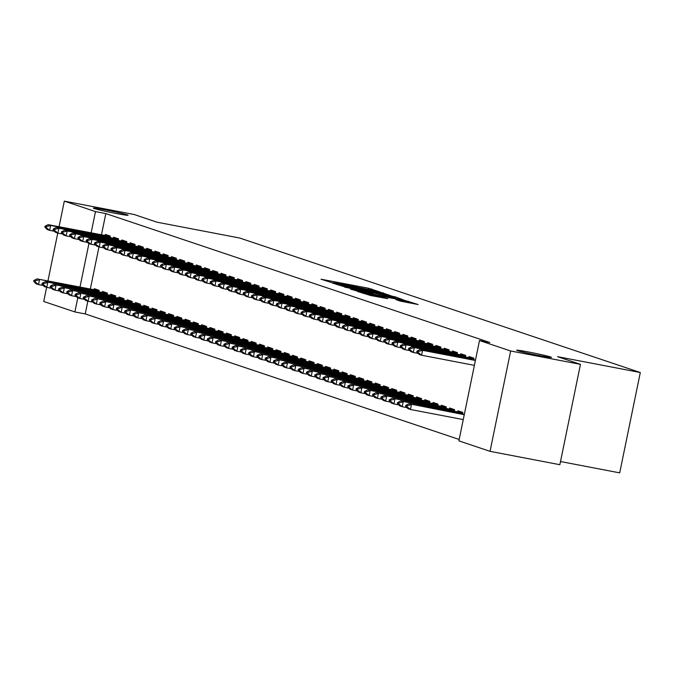 <?xml version="1.0" encoding="UTF-8"?>
<svg xmlns="http://www.w3.org/2000/svg" width="674" height="674" viewBox="0 0 674 674"><rect width="100%" height="100%" fill="white"/><g stroke="black" fill="none" stroke-linecap="round" stroke-linejoin="round"><path stroke-width="1.01" d="M379.31 291.741L368.543 288.236L321.009 279.213L332.105 282.701L337.725 283.156L379.31 291.741M528.778 352.039A17.735 0.708 11.6 0 0 516.697 350.244A17.735 0.708 11.6 0 0 539.352 355.586A17.735 0.708 11.6 0 0 551.433 357.38A17.735 0.708 11.6 0 0 528.778 352.039M105.422 209.9A17.735 0.708 11.6 0 0 93.341 208.106A17.735 0.708 11.6 0 0 116.004 213.456A17.735 0.708 11.6 0 0 128.085 215.242A17.735 0.708 11.6 0 0 105.422 209.9M400.129 301.051L418.141 304.538L405.099 300.511L357.557 291.48L370.607 295.515L387.82 298.7L363.396 292.904L398.427 299.399L407.728 301.59L395.899 299.618L400.129 301.051M479.492 340.522L510.648 350.986L490.049 451.336L458.893 440.872L479.492 340.522L489.829 342.502L105.826 213.574L95.481 211.594L91.116 232.875M59.068 226.734L64.325 201.13L134.126 214.5L157.025 222.193L239.759 238.04L640.3 372.52L557.567 356.672L580.457 364.356L510.648 350.986M64.325 201.13L95.481 211.594M391.063 295.793L379.866 292.036L332.333 283.013L345.374 287.048L391.063 295.793M395.832 297.032L403.675 300.031L357.995 291.278L350.421 289.087L370.801 292.912L372.655 293.182L369.807 292.213L344.743 287.183L392.479 296.274L395.832 297.032L395.537 298.472M560.515 461.53L619.701 472.87L640.3 372.52M473.654 359.781L473.974 358.197L469.02 356.538L468.784 357.658M462.516 414.021L462.844 412.437L457.882 410.778L457.654 411.898M457.124 354.229L457.444 352.645L452.49 350.986L452.254 352.106M445.986 408.469L446.314 406.894L441.352 405.226L441.125 406.346M440.594 348.677L440.914 347.102L435.952 345.433L435.724 346.554M429.456 402.917L429.776 401.342L424.822 399.674L424.595 400.794M424.056 343.125L424.384 341.549L419.422 339.881L419.194 341.002M412.926 397.374L413.246 395.79L408.292 394.13L408.056 395.25M407.526 337.581L407.854 335.997L402.892 334.329L402.664 335.458M396.396 391.821L396.716 390.238L391.762 388.578L391.527 389.698M390.996 332.029L391.324 330.445L386.362 328.786L386.135 329.906M379.866 386.269L380.187 384.694L375.233 383.026L374.997 384.146M374.466 326.477L374.795 324.902L369.832 323.234L369.605 324.354M363.337 380.717L363.657 379.142L358.694 377.474L358.467 378.594M357.936 320.925L358.265 319.35L353.302 317.681L353.075 318.802M346.798 375.174L347.127 373.59L342.165 371.922L341.937 373.051M341.406 315.381L341.726 313.798L336.773 312.129L336.537 313.25M330.268 369.622L330.597 368.038L325.635 366.378L325.407 367.498M324.876 309.829L325.197 308.245L320.243 306.586L320.007 307.706M313.739 364.07L314.067 362.494L309.105 360.826L308.877 361.946M308.347 304.277L308.667 302.693L303.713 301.034L303.477 302.154M297.209 358.517L297.537 356.942L292.575 355.274L292.348 356.394M291.817 298.725L292.137 297.15L287.183 295.482L286.947 296.602M280.679 352.974L281.007 351.39L276.045 349.722L275.818 350.842M275.287 293.173L275.607 291.598L270.645 289.93L270.417 291.05M264.149 347.422L264.469 345.838L259.515 344.178L259.279 345.299M258.749 287.63L259.077 286.046L254.115 284.386L253.887 285.506M247.619 341.87L247.939 340.286L242.985 338.626L242.75 339.747M242.219 282.077L242.547 280.494L237.585 278.834L237.358 279.954M231.089 336.318L231.409 334.742L226.456 333.074L226.22 334.194M225.689 276.525L226.017 274.95L221.055 273.282L220.828 274.402M214.559 330.766L214.88 329.19L209.926 327.522L209.69 328.642M209.159 270.973L209.488 269.398L204.525 267.73L204.298 268.85M198.03 325.222L198.35 323.638L193.387 321.978L193.16 323.099M192.629 265.43L192.958 263.846L187.995 262.186L187.768 263.307M181.491 319.67L181.82 318.086L176.858 316.426L176.63 317.547M176.099 259.878L176.419 258.294L171.466 256.634L171.23 257.754M164.962 314.118L165.29 312.542L160.328 310.874L160.1 311.995M159.57 254.325L159.89 252.75L154.936 251.082L154.7 252.202M148.432 308.566L148.76 306.99L143.798 305.322L143.57 306.443M143.04 248.773L143.36 247.198L138.406 245.53L138.17 246.65M131.902 303.022L132.23 301.438L127.268 299.778L127.041 300.899M126.51 243.23L126.83 241.646L121.868 239.978L121.64 241.107M115.372 297.47L115.701 295.886L110.738 294.226L110.511 295.347M109.98 237.678L110.3 236.094L105.338 234.434L105.11 235.555M98.842 291.918L99.162 290.342L94.208 288.674L93.972 289.795M105.826 213.574L101.454 234.855M98.977 246.92L90.324 289.095M87.847 301.168L85.227 313.924L459.179 439.473M107.107 294.698L107.427 293.114L102.473 291.446L102.246 292.567M118.245 240.45L118.565 238.874L113.603 237.206L113.375 238.326M123.637 300.242L123.965 298.666L119.003 296.998L118.776 298.119M134.775 246.002L135.095 244.418L130.141 242.758L129.905 243.878M140.167 305.794L140.495 304.218L135.533 302.55L135.305 303.671M151.305 251.554L151.625 249.97L146.671 248.31L146.435 249.431M156.697 311.346L157.025 309.762L152.063 308.102L151.835 309.223M167.834 257.106L168.155 255.522L163.201 253.854L162.965 254.974M173.226 316.898L173.555 315.314L168.593 313.646L168.365 314.775M184.364 262.649L184.684 261.074L179.731 259.406L179.503 260.526M189.756 322.442L190.085 320.866L185.123 319.198L184.895 320.319M200.894 268.201L201.223 266.626L196.26 264.958L196.033 266.078M206.295 327.994L206.615 326.418L201.652 324.75L201.425 325.871M217.424 273.754L217.753 272.17L212.79 270.51L212.563 271.63M222.824 333.546L223.145 331.962L218.191 330.302L217.955 331.423M233.954 279.306L234.282 277.722L229.32 276.054L229.093 277.183M239.354 339.098L239.674 337.514L234.721 335.846L234.485 336.975M250.484 284.849L250.812 283.274L245.85 281.606L245.622 282.726M255.884 344.641L256.204 343.066L251.25 341.398L251.014 342.518M267.014 290.401L267.342 288.826L262.38 287.158L262.152 288.278M272.414 350.194L272.734 348.618L267.78 346.95L267.553 348.07M283.552 295.953L283.872 294.37L278.91 292.71L278.682 293.83M288.944 355.746L289.272 354.162L284.31 352.502L284.083 353.623M300.082 301.505L300.402 299.922L295.448 298.253L295.212 299.382M305.474 361.298L305.802 359.714L300.84 358.054L300.612 359.175M316.612 307.049L316.932 305.474L311.978 303.806L311.742 304.926M322.003 366.841L322.332 365.266L317.37 363.598L317.142 364.718M333.141 312.601L333.462 311.026L328.508 309.358L328.272 310.478M338.533 372.393L338.862 370.818L333.9 369.15L333.672 370.27M349.671 318.153L349.991 316.569L345.037 314.91L344.81 316.03M355.072 377.946L355.392 376.362L350.429 374.702L350.202 375.822M366.201 323.705L366.53 322.121L361.567 320.462L361.34 321.582M371.601 383.498L371.922 381.914L366.959 380.254L366.732 381.374M382.731 329.249L383.059 327.674L378.097 326.005L377.87 327.126M388.131 389.05L388.451 387.466L383.498 385.798L383.262 386.918M399.261 334.801L399.589 333.226L394.627 331.557L394.4 332.678M404.661 394.593L404.981 393.018L400.027 391.35L399.792 392.47M415.791 340.353L416.119 338.769L411.157 337.11L410.929 338.23M421.191 400.145L421.511 398.57L416.557 396.902L416.321 398.022M432.329 345.905L432.649 344.321L427.687 342.662L427.459 343.782M437.721 405.697L438.049 404.114L433.087 402.454L432.86 403.574M448.859 351.457L449.179 349.873L444.217 348.205L443.989 349.326M454.251 411.25L454.579 409.666L449.617 407.997L449.389 409.126M465.389 357.001L465.709 355.425L460.755 353.757L460.519 354.878M580.457 364.356L559.858 464.706L490.049 451.336M85.227 313.924L74.881 311.944L43.726 301.48L46.624 287.326M47.93 280.974L57.762 233.086M88.926 243.55L79.979 287.116M77.788 297.79L74.881 311.944M380.549 292.415L336.815 284.007L348.795 286.88L376.202 292.128L382.133 293.005L380.549 292.415M390.027 296.594L394.981 297.327L385.688 295.136L373.236 292.828L390.027 296.594L389.858 297.386M99.095 290.696L37.028 278.884L99.002 291.143M35.107 280.898L33.869 280.485L33.7 281.294L34.938 281.715L35.107 280.898L39.505 279.718L38.502 284.596L43.33 285.523M34.938 281.715L38.502 284.596L36.025 283.771L33.7 281.294M37.028 278.884L33.869 280.485M44.998 226.245L44.838 227.054L46.076 227.475L46.245 226.658L44.998 226.245L48.157 224.644L110.224 236.456M110.132 236.903L50.643 225.478L49.64 230.356L47.155 229.522L44.838 227.054M54.468 231.283L49.64 230.356L46.076 227.475M48.157 224.644L50.643 225.478L46.245 226.658M107.36 293.476L45.293 281.665L107.267 293.923M43.372 283.678L42.133 283.257L41.965 284.074L43.203 284.487L43.372 283.678L47.77 282.49L46.767 287.377L51.595 288.303M43.203 284.487L46.767 287.377L44.29 286.543L41.965 284.074M45.293 281.665L42.133 283.257M115.625 296.248L53.558 284.436L115.532 296.695M51.637 286.45L50.398 286.037L50.23 286.846L51.468 287.267L51.637 286.45L56.035 285.271L55.032 290.149L59.86 291.075M51.468 287.267L55.032 290.149L52.555 289.315L50.23 286.846M53.558 284.436L50.398 286.037M53.263 229.017L53.103 229.834L54.341 230.247L54.51 229.43L53.263 229.017L56.422 227.416L118.489 239.228M118.397 239.674L58.908 228.25L57.905 233.137L55.42 232.303L53.103 229.834M62.733 234.055L57.905 233.137L54.341 230.247M56.422 227.416L58.908 228.25L54.51 229.43M61.536 231.789L61.368 232.606L62.606 233.019L62.775 232.21L61.536 231.789L64.687 230.196L126.754 242.008M126.661 242.455L67.173 231.022L66.17 235.908L63.693 235.074L61.368 232.606M70.997 236.835L66.17 235.908L62.606 233.019M64.687 230.196L67.173 231.022L62.775 232.21M123.89 299.02L61.823 287.208L123.797 299.467M59.902 289.222L58.663 288.809L58.495 289.626L59.733 290.039L59.902 289.222L64.3 288.042L63.297 292.929L68.125 293.847M59.733 290.039L63.297 292.929L60.82 292.095L58.495 289.626M61.823 287.208L58.663 288.809M132.155 301.8L70.088 289.988L132.062 302.247M68.167 292.002L66.928 291.581L66.76 292.398L67.998 292.811L68.167 292.002L72.565 290.823L71.562 295.701L76.389 296.627M67.998 292.811L71.562 295.701L69.085 294.867L66.76 292.398M70.088 289.988L66.928 291.581M69.801 234.569L69.633 235.378L70.871 235.799L71.04 234.982L69.801 234.569L72.96 232.968L135.019 244.78M134.935 245.226L75.437 233.802L74.435 238.68L71.958 237.846L69.633 235.378M79.262 239.607L74.435 238.68L70.871 235.799M72.96 232.968L75.437 233.802L71.04 234.982M78.066 237.341L77.898 238.158L79.136 238.571L79.305 237.762L78.066 237.341L81.225 235.74L143.284 247.552M143.2 247.998L83.702 236.574L82.7 241.461L80.223 240.626L77.898 238.158M87.527 242.379L82.7 241.461L79.136 238.571M81.225 235.74L83.702 236.574L79.305 237.762M140.419 304.572L78.353 292.76L140.327 305.019M76.432 294.774L75.193 294.361L75.025 295.17L76.263 295.591L76.432 294.774L80.829 293.594L79.827 298.472L84.654 299.399M76.263 295.591L79.827 298.472L77.35 297.647L75.025 295.17M78.353 292.76L75.193 294.361M86.331 240.121L86.162 240.93L87.401 241.351L87.569 240.534L86.331 240.121L89.49 238.52L151.557 250.332M151.465 250.779L91.967 239.354L90.965 244.232L88.488 243.398L86.162 240.93M95.792 245.159L90.965 244.232L87.401 241.351M89.49 238.52L91.967 239.354L87.569 240.534M148.684 307.344L86.617 295.532L148.592 307.799M84.697 297.554L83.458 297.133L83.29 297.95L84.528 298.363L84.697 297.554L89.094 296.366L88.092 301.253L92.928 302.179M84.528 298.363L88.092 301.253L85.615 300.419L83.29 297.95M86.617 295.532L83.458 297.133M94.596 242.893L94.427 243.702L95.666 244.123L95.834 243.306L94.596 242.893L97.755 241.292L159.822 253.104M159.73 253.55L100.232 242.126L99.23 247.004L96.753 246.178L94.427 243.702M104.057 247.931L99.23 247.004L95.666 244.123M97.755 241.292L100.232 242.126L95.834 243.306M156.949 310.124L94.882 298.312L156.857 310.571M92.961 300.326L91.723 299.913L91.554 300.722L92.801 301.143L92.961 300.326L97.359 299.146L96.357 304.025L101.193 304.951M92.801 301.143L96.357 304.025L93.88 303.19L91.554 300.722M94.882 298.312L91.723 299.913M165.214 312.896L103.147 301.084L165.122 313.343M101.226 303.098L99.988 302.685L99.819 303.502L101.066 303.915L101.226 303.098L105.624 301.918L104.63 306.805L109.458 307.723M101.066 303.915L104.63 306.805L102.145 305.971L99.819 303.502M103.147 301.084L99.988 302.685M173.479 315.676L111.412 303.864L173.387 316.123M109.491 305.878L108.253 305.457L108.084 306.274L109.331 306.687L109.491 305.878L113.898 304.69L112.895 309.577L117.723 310.503M109.331 306.687L112.895 309.577L110.41 308.743L108.084 306.274M111.412 303.864L108.253 305.457M181.744 318.448L119.677 306.636L181.651 318.895M117.756 308.65L116.518 308.237L116.358 309.046L117.596 309.467L117.756 308.65L122.163 307.47L121.16 312.348L125.987 313.275M117.596 309.467L121.16 312.348L118.675 311.514L116.358 309.046M119.677 306.636L116.518 308.237M190.009 321.22L127.942 309.408L189.916 321.667M126.03 311.43L124.783 311.009L124.623 311.826L125.861 312.239L126.03 311.43L130.427 310.242L129.425 315.129L134.252 316.047M125.861 312.239L129.425 315.129L126.939 314.295L124.623 311.826M127.942 309.408L124.783 311.009M198.274 324L136.207 312.188L198.181 324.447M134.294 314.202L133.048 313.789L132.888 314.598L134.126 315.011L134.294 314.202L138.692 313.022L137.69 317.901L142.517 318.827M134.126 315.011L137.69 317.901L135.204 317.066L132.888 314.598M136.207 312.188L133.048 313.789M206.539 326.772L144.472 314.96L206.446 327.219M142.559 316.974L141.313 316.561L141.152 317.37L142.391 317.791L142.559 316.974L146.957 315.794L145.955 320.672L150.782 321.599M142.391 317.791L145.955 320.672L143.469 319.847L141.152 317.37M144.472 314.96L141.313 316.561M214.804 329.544L152.737 317.74L214.72 329.999M150.824 319.754L149.586 319.333L149.417 320.15L150.656 320.563L150.824 319.754L155.222 318.566L154.22 323.453L159.047 324.379M150.656 320.563L154.22 323.453L151.743 322.619L149.417 320.15M152.737 317.74L149.586 319.333M223.069 332.324L161.01 320.512L222.984 332.771M159.089 322.526L157.851 322.113L157.682 322.922L158.921 323.343L159.089 322.526L163.487 321.346L162.485 326.224L167.312 327.151M158.921 323.343L162.485 326.224L160.008 325.39L157.682 322.922M161.01 320.512L157.851 322.113M231.342 335.096L169.275 323.284L231.249 335.542M167.354 325.298L166.116 324.885L165.947 325.702L167.186 326.115L167.354 325.298L171.752 324.118L170.749 329.005L175.577 329.923M167.186 326.115L170.749 329.005L168.273 328.171L165.947 325.702M169.275 323.284L166.116 324.885M239.607 337.876L177.54 326.064L239.514 338.323M175.619 328.078L174.381 327.657L174.212 328.474L175.451 328.887L175.619 328.078L180.017 326.898L179.014 331.776L183.842 332.703M175.451 328.887L179.014 331.776L176.537 330.942L174.212 328.474M177.54 326.064L174.381 327.657M247.872 340.648L185.805 328.836L247.779 341.095M183.884 330.85L182.646 330.437L182.477 331.246L183.716 331.667L183.884 330.85L188.282 329.67L187.279 334.548L192.107 335.475M183.716 331.667L187.279 334.548L184.802 333.723L182.477 331.246M185.805 328.836L182.646 330.437M256.137 343.42L194.07 331.608L256.044 343.866M192.149 333.63L190.911 333.209L190.742 334.026L191.98 334.439L192.149 333.63L196.547 332.442L195.544 337.329L200.372 338.255M191.98 334.439L195.544 337.329L193.067 336.495L190.742 334.026M194.07 331.608L190.911 333.209M264.402 346.2L202.335 334.388L264.309 346.647M200.414 336.402L199.175 335.989L199.007 336.798L200.245 337.219L200.414 336.402L204.812 335.222L203.809 340.1L208.637 341.027M200.245 337.219L203.809 340.1L201.332 339.266L199.007 336.798M202.335 334.388L199.175 335.989M272.667 348.972L210.6 337.16L272.574 349.418M208.679 339.174L207.44 338.761L207.272 339.578L208.51 339.991L208.679 339.174L213.077 337.994L212.074 342.872L216.902 343.799M208.51 339.991L212.074 342.872L209.597 342.047L207.272 339.578M210.6 337.16L207.44 338.761M280.932 351.752L218.865 339.94L280.839 352.199M216.944 341.954L215.705 341.533L215.537 342.35L216.775 342.763L216.944 341.954L221.342 340.766L220.339 345.652L225.167 346.579M216.775 342.763L220.339 345.652L217.862 344.818L215.537 342.35M218.865 339.94L215.705 341.533M289.197 354.524L227.13 342.712L289.104 354.971M225.209 344.726L223.97 344.313L223.802 345.122L225.04 345.543L225.209 344.726L229.607 343.546L228.604 348.424L233.431 349.351M225.04 345.543L228.604 348.424L226.127 347.59L223.802 345.122M227.13 342.712L223.97 344.313M297.461 357.296L235.394 345.484L297.369 357.742M233.474 347.506L232.235 347.085L232.067 347.902L233.305 348.315L233.474 347.506L237.871 346.318L236.869 351.205L241.696 352.123M233.305 348.315L236.869 351.205L234.392 350.37L232.067 347.902M235.394 345.484L232.235 347.085M305.726 360.076L243.659 348.264L305.634 360.523M241.739 350.278L240.5 349.857L240.332 350.674L241.57 351.087L241.739 350.278L246.136 349.098L245.134 353.976L249.961 354.903M241.57 351.087L245.134 353.976L242.657 353.142L240.332 350.674M243.659 348.264L240.5 349.857M313.991 362.848L251.924 351.036L313.899 363.294M250.003 353.05L248.765 352.637L248.596 353.446L249.835 353.867L250.003 353.05L254.401 351.87L253.399 356.748L258.235 357.675M249.835 353.867L253.399 356.748L250.922 355.923L248.596 353.446M251.924 351.036L248.765 352.637M322.256 365.62L260.189 353.816L322.164 366.075M258.268 355.83L257.03 355.409L256.861 356.226L258.108 356.639L258.268 355.83L262.666 354.642L261.672 359.528L266.5 360.455M258.108 356.639L261.672 359.528L259.187 358.694L256.861 356.226M260.189 353.816L257.03 355.409M330.521 368.4L268.454 356.588L330.428 368.847M266.533 358.602L265.295 358.189L265.126 358.998L266.373 359.419L266.533 358.602L270.931 357.422L269.937 362.3L274.765 363.227M266.373 359.419L269.937 362.3L267.452 361.466L265.126 358.998M268.454 356.588L265.295 358.189M338.786 371.172L276.719 359.36L338.693 371.618M274.798 361.374L273.56 360.961L273.391 361.778L274.638 362.191L274.798 361.374L279.204 360.194L278.202 365.081L283.029 365.999M274.638 362.191L278.202 365.081L275.717 364.246L273.391 361.778M276.719 359.36L273.56 360.961M347.051 373.952L284.984 362.14L346.958 374.399M283.072 364.154L281.825 363.733L281.665 364.55L282.903 364.963L283.072 364.154L287.469 362.966L286.467 367.852L291.294 368.779M282.903 364.963L286.467 367.852L283.981 367.018L281.665 364.55M284.984 362.14L281.825 363.733M355.316 376.724L293.249 364.912L355.223 377.17M291.337 366.926L290.09 366.513L289.93 367.322L291.168 367.743L291.337 366.926L295.734 365.746L294.732 370.624L299.559 371.551M291.168 367.743L294.732 370.624L292.246 369.799L289.93 367.322M293.249 364.912L290.09 366.513M363.581 379.496L301.514 367.684L363.488 379.942M299.601 369.706L298.355 369.285L298.194 370.102L299.433 370.515L299.601 369.706L303.999 368.518L302.997 373.404L307.824 374.323M299.433 370.515L302.997 373.404L300.511 372.57L298.194 370.102M301.514 367.684L298.355 369.285M371.846 382.276L309.779 370.464L371.753 382.722M307.866 372.478L306.628 372.065L306.459 372.874L307.698 373.295L307.866 372.478L312.264 371.298L311.262 376.176L316.089 377.103M307.698 373.295L311.262 376.176L308.776 375.342L306.459 372.874M309.779 370.464L306.628 372.065M380.111 385.048L318.044 373.236L380.026 385.494M316.131 375.25L314.893 374.837L314.724 375.645L315.963 376.067L316.131 375.25L320.529 374.07L319.527 378.948L324.354 379.875M315.963 376.067L319.527 378.948L317.05 378.122L314.724 375.645M318.044 373.236L314.893 374.837M388.376 387.828L326.317 376.016L388.291 388.275M324.396 378.03L323.158 377.608L322.989 378.426L324.228 378.839L324.396 378.03L328.794 376.842L327.791 381.728L332.619 382.655M324.228 378.839L327.791 381.728L325.315 380.894L322.989 378.426M326.317 376.016L323.158 377.608M396.649 390.6L334.582 378.788L396.556 391.046M332.661 380.802L331.423 380.389L331.254 381.198L332.493 381.619L332.661 380.802L337.059 379.622L336.056 384.5L340.884 385.427M332.493 381.619L336.056 384.5L333.579 383.666L331.254 381.198M334.582 378.788L331.423 380.389M404.914 393.372L342.847 381.56L404.821 393.818M340.926 383.573L339.688 383.161L339.519 383.978L340.758 384.391L340.926 383.573L345.324 382.394L344.321 387.28L349.149 388.199M340.758 384.391L344.321 387.28L341.844 386.446L339.519 383.978M342.847 381.56L339.688 383.161M413.179 396.152L351.112 384.34L413.086 396.598M349.191 386.354L347.952 385.932L347.784 386.75L349.022 387.162L349.191 386.354L353.589 385.174L352.586 390.052L357.414 390.979M349.022 387.162L352.586 390.052L350.109 389.218L347.784 386.75M351.112 384.34L347.952 385.932M421.444 398.924L359.377 387.112L421.351 399.37M357.456 389.125L356.217 388.713L356.049 389.521L357.287 389.943L357.456 389.125L361.854 387.946L360.851 392.824L365.679 393.751M357.287 389.943L360.851 392.824L358.374 391.998L356.049 389.521M359.377 387.112L356.217 388.713M429.709 401.696L367.642 389.884L429.616 402.151M365.721 391.906L364.482 391.484L364.314 392.302L365.552 392.715L365.721 391.906L370.119 390.718L369.116 395.604L373.944 396.531M365.552 392.715L369.116 395.604L366.639 394.77L364.314 392.302M367.642 389.884L364.482 391.484M437.974 404.476L375.907 392.664L437.881 404.922M373.986 394.678L372.747 394.265L372.579 395.074L373.817 395.495L373.986 394.678L378.384 393.498L377.381 398.376L382.209 399.303M373.817 395.495L377.381 398.376L374.904 397.542L372.579 395.074M375.907 392.664L372.747 394.265M446.239 407.248L384.172 395.436L446.146 407.694M382.251 397.449L381.012 397.037L380.844 397.854L382.082 398.267L382.251 397.449L386.649 396.27L385.646 401.156L390.473 402.075M382.082 398.267L385.646 401.156L383.169 400.322L380.844 397.854M384.172 395.436L381.012 397.037M454.503 410.028L392.437 398.216L454.411 410.474M390.516 400.23L389.277 399.808L389.109 400.626L390.347 401.038L390.516 400.23L394.913 399.042L393.911 403.928L398.738 404.855M390.347 401.038L393.911 403.928L391.434 403.094L389.109 400.626M392.437 398.216L389.277 399.808M102.861 245.665L102.692 246.482L103.931 246.895L104.099 246.086L102.861 245.665L106.02 244.072L168.087 255.884M167.995 256.331L108.497 244.898L107.495 249.784L105.018 248.95L102.692 246.482M112.322 250.711L107.495 249.784L103.931 246.895M106.02 244.072L108.497 244.898L104.099 246.086M111.126 248.445L110.957 249.254L112.196 249.675L112.364 248.858L111.126 248.445L114.285 246.844L176.352 258.656M176.259 259.102L116.762 247.678L115.76 252.556L113.283 251.722L110.957 249.254M120.587 253.483L115.76 252.556L112.196 249.675M114.285 246.844L116.762 247.678L112.364 248.858M119.391 251.217L119.222 252.034L120.461 252.447L120.629 251.629L119.391 251.217L122.55 249.616L184.617 261.428M184.524 261.874L125.027 250.45L124.024 255.336L121.547 254.502L119.222 252.034M128.852 256.255L124.024 255.336L120.461 252.447M122.55 249.616L125.027 250.45L120.629 251.629M127.656 253.988L127.487 254.806L128.726 255.219L128.894 254.41L127.656 253.988L130.815 252.396L192.882 264.208M192.789 264.655L133.292 253.23L132.289 258.108L129.812 257.274L127.487 254.806M137.117 259.035L132.289 258.108L128.726 255.219M130.815 252.396L133.292 253.23L128.894 254.41M135.921 256.769L135.752 257.578L136.99 257.999L137.159 257.182L135.921 256.769L139.08 255.168L201.147 266.98M201.054 267.426L141.557 256.002L140.554 260.88L138.077 260.054L135.752 257.578M145.382 261.807L140.554 260.88L136.99 257.999M139.08 255.168L141.557 256.002L137.159 257.182M144.185 259.541L144.017 260.358L145.255 260.771L145.424 259.962L144.185 259.541L147.345 257.94L209.412 269.752M209.319 270.207L149.822 258.774L148.819 263.66L146.342 262.826L144.017 260.358M153.647 264.587L148.819 263.66L145.255 260.771M147.345 257.94L149.822 258.774L145.424 259.962M152.45 262.321L152.282 263.13L153.52 263.551L153.689 262.734L152.45 262.321L155.61 260.72L217.677 272.532M217.584 272.978L158.087 261.554L157.084 266.432L154.607 265.598L152.282 263.13M161.912 267.359L157.084 266.432L153.52 263.551M155.61 260.72L158.087 261.554L153.689 262.734M160.715 265.093L160.547 265.91L161.785 266.323L161.954 265.505L160.715 265.093L163.875 263.492L225.942 275.304M225.849 275.75L166.352 264.326L165.349 269.212L162.872 268.378L160.547 265.91M170.185 270.131L165.349 269.212L161.785 266.323M163.875 263.492L166.352 264.326L161.954 265.505M168.98 267.864L168.812 268.682L170.059 269.094L170.219 268.286L168.98 267.864L172.14 266.272L234.207 278.084M234.114 278.531L174.617 267.098L173.614 271.984L171.137 271.15L168.812 268.682M178.45 272.911L173.614 271.984L170.059 269.094M172.14 266.272L174.617 267.098L170.219 268.286M177.245 270.645L177.077 271.454L178.324 271.875L178.484 271.058L177.245 270.645L180.405 269.044L242.472 280.856M242.379 281.302L182.881 269.878L181.887 274.756L179.402 273.922L177.077 271.454M186.715 275.683L181.887 274.756L178.324 271.875M180.405 269.044L182.881 269.878L178.484 271.058M185.51 273.417L185.342 274.234L186.588 274.647L186.749 273.838L185.51 273.417L188.669 271.816L250.736 283.628M250.644 284.074L191.155 272.65L190.152 277.536L187.667 276.702L185.342 274.234M194.98 278.455L190.152 277.536L186.588 274.647M188.669 271.816L191.155 272.65L186.749 273.838M193.775 276.197L193.615 277.006L194.853 277.418L195.013 276.61L193.775 276.197L196.934 274.596L259.001 286.408M258.909 286.854L199.42 275.43L198.417 280.308L195.932 279.474L193.615 277.006M203.245 281.235L198.417 280.308L194.853 277.418M196.934 274.596L199.42 275.43L195.013 276.61M202.04 278.969L201.88 279.777L203.118 280.199L203.287 279.381L202.04 278.969L205.199 277.368L267.266 289.18M267.174 289.626L207.685 278.202L206.682 283.08L204.197 282.254L201.88 279.777M211.51 284.007L206.682 283.08L203.118 280.199M205.199 277.368L207.685 278.202L203.287 279.381M210.305 281.74L210.145 282.558L211.383 282.97L211.552 282.162L210.305 281.74L213.464 280.148L275.531 291.952M275.439 292.406L215.95 280.974L214.947 285.86L212.462 285.026L210.145 282.558M219.775 286.787L214.947 285.86L211.383 282.97M213.464 280.148L215.95 280.974L211.552 282.162M218.57 284.521L218.41 285.329L219.648 285.751L219.817 284.933L218.57 284.521L221.729 282.92L283.796 294.732M283.703 295.178L224.215 283.754L223.212 288.632L220.727 287.798L218.41 285.329M228.039 289.559L223.212 288.632L219.648 285.751M221.729 282.92L224.215 283.754L219.817 284.933M226.843 287.293L226.675 288.11L227.913 288.523L228.082 287.705L226.843 287.293L229.994 285.692L292.061 297.504M291.977 297.95L232.479 286.526L231.477 291.412L229 290.578L226.675 288.11M236.304 292.331L231.477 291.412L227.913 288.523M229.994 285.692L232.479 286.526L228.082 287.705M235.108 290.064L234.94 290.882L236.178 291.294L236.347 290.486L235.108 290.064L238.267 288.472L300.326 300.284M300.242 300.73L240.744 289.306L239.742 294.184L237.265 293.35L234.94 290.882M244.569 295.111L239.742 294.184L236.178 291.294M238.267 288.472L240.744 289.306L236.347 290.486M243.373 292.845L243.204 293.653L244.443 294.075L244.611 293.257L243.373 292.845L246.532 291.244L308.599 303.056M308.507 303.502L249.009 292.078L248.007 296.956L245.53 296.13L243.204 293.653M252.834 297.883L248.007 296.956L244.443 294.075M246.532 291.244L249.009 292.078L244.611 293.257M251.638 295.616L251.469 296.434L252.708 296.846L252.876 296.038L251.638 295.616L254.797 294.016L316.864 305.827M316.772 306.274L257.274 294.85L256.272 299.736L253.795 298.902L251.469 296.434M261.099 300.663L256.272 299.736L252.708 296.846M254.797 294.016L257.274 294.85L252.876 296.038M259.903 298.397L259.734 299.205L260.973 299.627L261.141 298.809L259.903 298.397L263.062 296.796L325.129 308.608M325.037 309.054L265.539 297.63L264.537 302.508L262.06 301.674L259.734 299.205M269.364 303.435L264.537 302.508L260.973 299.627M263.062 296.796L265.539 297.63L261.141 298.809M268.168 301.168L267.999 301.986L269.238 302.399L269.406 301.581L268.168 301.168L271.327 299.568L333.394 311.38M333.301 311.826L273.804 300.402L272.802 305.28L270.325 304.454L267.999 301.986M277.629 306.207L272.802 305.28L269.238 302.399M271.327 299.568L273.804 300.402L269.406 301.581M276.433 303.94L276.264 304.758L277.503 305.17L277.671 304.362L276.433 303.94L279.592 302.348L341.659 314.16M341.566 314.606L282.069 303.174L281.066 308.06L278.589 307.226L276.264 304.758M285.894 308.987L281.066 308.06L277.503 305.17M279.592 302.348L282.069 303.174L277.671 304.362M284.698 306.721L284.529 307.529L285.768 307.951L285.936 307.133L284.698 306.721L287.857 305.12L349.924 316.932M349.831 317.378L290.334 305.954L289.331 310.832L286.854 309.998L284.529 307.529M294.159 311.759L289.331 310.832L285.768 307.951M287.857 305.12L290.334 305.954L285.936 307.133M292.963 309.492L292.794 310.31L294.033 310.722L294.201 309.905L292.963 309.492L296.122 307.892L358.189 319.703M358.096 320.15L298.599 308.726L297.596 313.612L295.119 312.778L292.794 310.31M302.424 314.531L297.596 313.612L294.033 310.722M296.122 307.892L298.599 308.726L294.201 309.905M301.227 312.264L301.059 313.081L302.297 313.494L302.466 312.685L301.227 312.264L304.387 310.672L366.454 322.484M366.361 322.93L306.864 311.506L305.861 316.384L303.384 315.55L301.059 313.081M310.689 317.311L305.861 316.384L302.297 313.494M304.387 310.672L306.864 311.506L302.466 312.685M309.492 315.044L309.324 315.853L310.562 316.274L310.731 315.457L309.492 315.044L312.652 313.444L374.719 325.256M374.626 325.702L315.129 314.278L314.126 319.156L311.649 318.33L309.324 315.853M318.954 320.083L314.126 319.156L310.562 316.274M312.652 313.444L315.129 314.278L310.731 315.457M317.757 317.816L317.589 318.634L318.827 319.046L318.996 318.238L317.757 317.816L320.917 316.224L382.984 328.027M382.891 328.482L323.394 317.05L322.391 321.936L319.914 321.102L317.589 318.634M327.219 322.863L322.391 321.936L318.827 319.046M320.917 316.224L323.394 317.05L318.996 318.238M326.022 320.597L325.854 321.405L327.092 321.827L327.261 321.009L326.022 320.597L329.182 318.996L391.249 330.808M391.156 331.254L331.659 319.83L330.656 324.708L328.179 323.874L325.854 321.405M335.492 325.635L330.656 324.708L327.092 321.827M329.182 318.996L331.659 319.83L327.261 321.009M334.287 323.368L334.119 324.186L335.366 324.598L335.526 323.781L334.287 323.368L337.447 321.768L399.514 333.579M399.421 334.026L339.923 322.602L338.929 327.488L336.444 326.654L334.119 324.186M343.757 328.406L338.929 327.488L335.366 324.598M337.447 321.768L339.923 322.602L335.526 323.781M342.552 326.14L342.384 326.957L343.63 327.37L343.791 326.561L342.552 326.14L345.711 324.548L407.778 336.36M407.686 336.806L348.188 325.373L347.194 330.26L344.709 329.426L342.384 326.957M352.022 331.187L347.194 330.26L343.63 327.37M345.711 324.548L348.188 325.373L343.791 326.561M350.817 328.92L350.649 329.729L351.895 330.15L352.055 329.333L350.817 328.92L353.976 327.32L416.043 339.132M415.951 339.578L356.462 328.154L355.459 333.032L352.974 332.198L350.649 329.729M360.287 333.959L355.459 333.032L351.895 330.15M353.976 327.32L356.462 328.154L352.055 329.333M359.082 331.692L358.922 332.509L360.16 332.922L360.329 332.113L359.082 331.692L362.241 330.091L424.308 341.903M424.216 342.35L364.727 330.926L363.724 335.812L361.239 334.978L358.922 332.509M368.552 336.73L363.724 335.812L360.16 332.922M362.241 330.091L364.727 330.926L360.329 332.113M367.347 334.473L367.187 335.281L368.425 335.703L368.594 334.885L367.347 334.473L370.506 332.872L432.573 344.684M432.481 345.13L372.992 333.706L371.989 338.584L369.504 337.75L367.187 335.281M376.817 339.511L371.989 338.584L368.425 335.703M370.506 332.872L372.992 333.706L368.594 334.885M375.612 337.244L375.452 338.053L376.69 338.474L376.859 337.657L375.612 337.244L378.771 335.644L440.838 347.455M440.745 347.902L381.257 336.478L380.254 341.356L377.769 340.53L375.452 338.053M385.081 342.282L380.254 341.356L376.69 338.474M378.771 335.644L381.257 336.478L376.859 337.657M383.885 340.016L383.717 340.833L384.955 341.246L385.124 340.437L383.885 340.016L387.036 338.424L449.103 350.236M449.01 350.682L389.521 339.249L388.519 344.136L386.034 343.302L383.717 340.833M393.346 345.063L388.519 344.136L384.955 341.246M387.036 338.424L389.521 339.249L385.124 340.437M392.15 342.796L391.982 343.605L393.22 344.026L393.389 343.209L392.15 342.796L395.301 341.196L457.368 353.007M457.284 353.454L397.786 342.03L396.784 346.908L394.307 346.074L391.982 343.605M401.611 347.835L396.784 346.908L393.22 344.026M395.301 341.196L397.786 342.03L393.389 343.209M400.415 345.568L400.246 346.385L401.485 346.798L401.653 345.981L400.415 345.568L403.574 343.967L465.633 355.779M465.549 356.226L406.051 344.802L405.049 349.688L402.572 348.854L400.246 346.385M409.876 350.606L405.049 349.688L401.485 346.798M403.574 343.967L406.051 344.802L401.653 345.981M462.768 412.8L400.701 400.988L462.676 413.246M398.781 403.001L397.542 402.589L397.374 403.397L398.612 403.819L398.781 403.001L403.178 401.822L402.176 406.7L407.003 407.627M398.612 403.819L402.176 406.7L399.699 405.866L397.374 403.397M400.701 400.988L397.542 402.589M408.68 348.34L408.511 349.157L409.75 349.57L409.918 348.761L408.68 348.34L411.839 346.748L473.906 358.56M473.814 359.006L414.316 347.582L413.314 352.46L410.837 351.626L408.511 349.157M418.141 353.387L413.314 352.46L409.75 349.57M411.839 346.748L414.316 347.582L409.918 348.761M464.327 414.367L408.966 403.76L464.26 414.712M407.045 405.782L405.807 405.36L405.638 406.178L406.877 406.591L407.045 405.782L411.443 404.594L410.441 409.48L463.257 419.59M406.877 406.591L410.441 409.48L407.964 408.646L405.638 406.178M408.966 403.76L405.807 405.36M416.945 351.12L416.776 351.929L418.015 352.35L418.183 351.533L416.945 351.12L420.104 349.52L475.465 360.127M475.397 360.472L422.581 350.354L421.579 355.232L419.102 354.406L416.776 351.929M474.395 365.35L421.579 355.232L418.015 352.35M420.104 349.52L422.581 350.354L418.183 351.533M368.375 289.062L368.543 288.236M371.736 289.786L371.896 288.994M382.916 294.235L383.211 292.794M336.806 284.529L336.899 284.057M337.977 284.925L338.078 284.445M348.635 287.672L348.795 286.88M376.041 292.92L376.202 292.128M370.641 293.704L370.801 292.912M373.101 294.176L373.362 292.895M375.898 294.707L376.084 293.805M379.268 295.355L379.428 294.563M402.605 301.64L402.766 300.857M372.528 295.886L372.697 295.094M380.212 297.352L380.372 296.56M383.582 298.001L383.717 297.318M408.149 302.71L408.444 301.27M97.048 291.572L97.208 290.78M96.222 291.421L96.39 290.612M107.52 236.372L107.36 237.172M108.346 236.532L108.177 237.332M105.312 294.353L105.473 293.552M104.487 294.193L104.655 293.392M113.577 297.124L113.737 296.324M112.752 296.964L112.92 296.164M115.785 239.144L115.625 239.952M116.61 239.312L116.442 240.104M124.05 241.924L123.89 242.724M124.875 242.084L124.707 242.884M121.842 299.896L122.002 299.104M121.017 299.745L121.185 298.936M130.107 302.677L130.267 301.876M129.282 302.516L129.45 301.716M132.315 244.696L132.155 245.496M133.14 244.864L132.972 245.656M140.58 247.476L140.419 248.276M141.405 247.636L141.245 248.436M138.372 305.448L138.532 304.656M137.547 305.288L137.715 304.488M148.844 250.248L148.684 251.048M149.67 250.408L149.51 251.208M146.637 308.229L146.797 307.428M145.811 308.069L145.98 307.268M157.109 253.02L156.949 253.828M157.935 253.188L157.775 253.98M154.902 311L155.071 310.2M154.076 310.84L154.245 310.04M163.167 313.772L163.335 312.98M162.341 313.621L162.51 312.812M171.432 316.553L171.6 315.752M170.606 316.392L170.775 315.592M179.697 319.324L179.865 318.524M178.88 319.164L179.04 318.364M187.962 322.105L188.13 321.304M187.145 321.945L187.305 321.144M196.227 324.876L196.395 324.076M195.409 324.716L195.57 323.916M204.492 327.648L204.66 326.856M203.674 327.497L203.834 326.688M212.757 330.428L212.925 329.628M211.939 330.268L212.099 329.468M221.03 333.2L221.19 332.4M220.204 333.04L220.364 332.24M229.295 335.972L229.455 335.18M228.469 335.821L228.629 335.012M237.56 338.752L237.72 337.952M236.734 338.592L236.894 337.792M245.825 341.524L245.985 340.732M244.999 341.364L245.159 340.564M254.09 344.304L254.25 343.504M253.264 344.144L253.432 343.344M262.354 347.076L262.515 346.276M261.529 346.916L261.697 346.116M270.619 349.848L270.779 349.056M269.794 349.696L269.962 348.888M278.884 352.628L279.044 351.828M278.059 352.468L278.227 351.668M287.149 355.4L287.309 354.6M286.324 355.24L286.492 354.44M295.414 358.172L295.574 357.38M294.589 358.02L294.757 357.212M303.679 360.952L303.839 360.152M302.853 360.792L303.022 359.992M311.944 363.724L312.104 362.932M311.118 363.572L311.287 362.764M320.209 366.504L320.377 365.704M319.383 366.344L319.552 365.544M328.474 369.276L328.642 368.476M327.648 369.116L327.817 368.316M336.739 372.048L336.907 371.256M335.913 371.896L336.082 371.088M345.004 374.828L345.172 374.028M344.187 374.668L344.347 373.868M353.269 377.6L353.437 376.808M352.451 377.44L352.612 376.64M361.534 380.38L361.702 379.58M360.716 380.22L360.876 379.42M369.799 383.152L369.967 382.352M368.981 382.992L369.141 382.192M378.063 385.924L378.232 385.132M377.246 385.772L377.406 384.964M386.337 388.704L386.497 387.904M385.511 388.544L385.671 387.744M394.602 391.476L394.762 390.676M393.776 391.316L393.936 390.516M402.867 394.248L403.027 393.456M402.041 394.096L402.201 393.287M411.132 397.028L411.292 396.228M410.306 396.868L410.466 396.068M419.397 399.8L419.557 399.008M418.571 399.64L418.739 398.839M427.661 402.58L427.822 401.78M426.836 402.42L427.004 401.62M435.926 405.352L436.086 404.552M435.101 405.192L435.269 404.392M444.191 408.124L444.351 407.332M443.366 407.972L443.534 407.163M452.456 410.904L452.616 410.104M451.631 410.744L451.799 409.944M165.383 255.8L165.214 256.6M166.2 255.96L166.04 256.76M173.648 258.572L173.479 259.372M174.465 258.732L174.305 259.532M181.913 261.344L181.744 262.152M182.73 261.512L182.57 262.304M190.178 264.124L190.009 264.924M190.995 264.284L190.835 265.084M198.442 266.896L198.274 267.696M199.26 267.064L199.1 267.856M206.707 269.676L206.539 270.476M207.525 269.836L207.365 270.636M214.972 272.448L214.804 273.248M215.79 272.608L215.629 273.408M223.237 275.219L223.069 276.028M224.054 275.388L223.894 276.18M231.502 278L231.334 278.8M232.328 278.16L232.159 278.96M239.767 280.772L239.599 281.572M240.593 280.932L240.424 281.732M248.032 283.552L247.863 284.352M248.858 283.712L248.689 284.512M256.297 286.324L256.137 287.124M257.123 286.484L256.954 287.284M264.562 289.095L264.402 289.904M265.387 289.264L265.219 290.056M272.827 291.876L272.667 292.676M273.652 292.036L273.484 292.836M281.092 294.648L280.932 295.448M281.917 294.808L281.749 295.608M289.357 297.419L289.197 298.228M290.182 297.588L290.014 298.38M297.622 300.2L297.461 301M298.447 300.36L298.287 301.16M305.886 302.971L305.726 303.772M306.712 303.14L306.552 303.932M314.151 305.752L313.991 306.552M314.977 305.912L314.817 306.712M322.416 308.524L322.256 309.324M323.242 308.684L323.082 309.484M330.69 311.295L330.521 312.104M331.507 311.464L331.347 312.256M338.955 314.076L338.786 314.876M339.772 314.236L339.612 315.036M347.22 316.847L347.051 317.648M348.037 317.007L347.877 317.808M355.484 319.619L355.316 320.428M356.302 319.788L356.142 320.58M363.749 322.399L363.581 323.2M364.567 322.56L364.407 323.36M372.014 325.171L371.846 325.98M372.832 325.34L372.671 326.132M380.279 327.952L380.111 328.752M381.096 328.112L380.936 328.912M388.544 330.723L388.376 331.524M389.361 330.883L389.201 331.684M396.809 333.495L396.641 334.304M397.635 333.664L397.466 334.456M405.074 336.275L404.906 337.076M405.9 336.436L405.731 337.236M413.339 339.047L413.17 339.848M414.165 339.216L413.996 340.008M421.604 341.828L421.444 342.628M422.43 341.988L422.261 342.788M429.869 344.599L429.709 345.4M430.694 344.759L430.526 345.56M438.134 347.371L437.974 348.18M438.959 347.54L438.791 348.332M446.399 350.151L446.239 350.952M447.224 350.312L447.056 351.112M454.664 352.923L454.503 353.724M455.489 353.083L455.321 353.884M462.928 355.695L462.768 356.504M463.754 355.864L463.594 356.656M460.721 413.676L460.881 412.876M459.895 413.516L460.064 412.715M471.193 358.475L471.033 359.276M472.019 358.635L471.859 359.436M336.714 284.504L336.815 284.007M381.922 294.049L382.133 293.005M372.478 294.058L372.655 293.182M394.779 298.329L394.981 297.327M372.966 294.15L373.236 292.828M407.517 302.584L407.728 301.59M363.286 293.426L363.396 292.904"/></g></svg>
